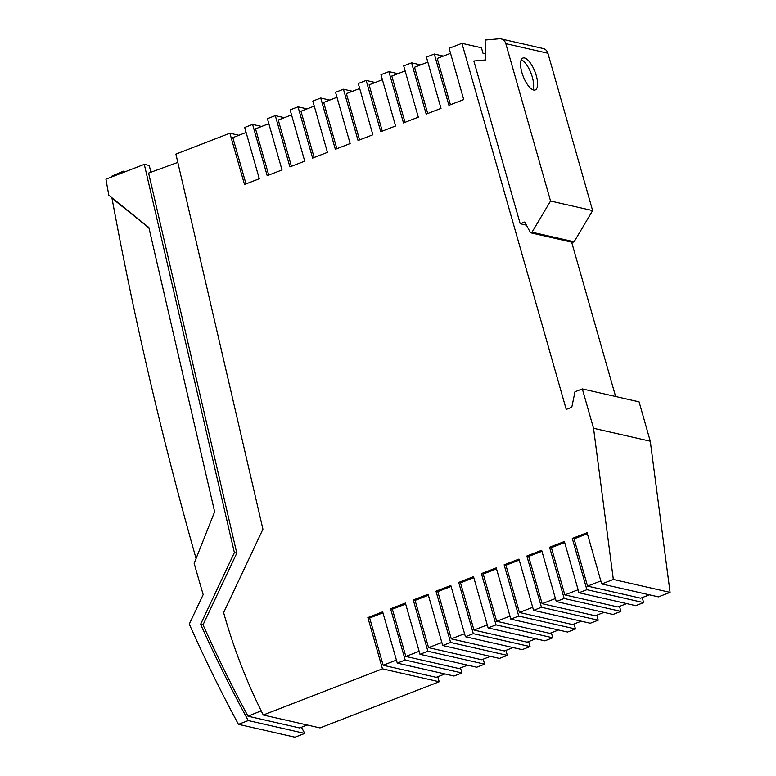 <?xml version="1.0" encoding="UTF-8"?>
<svg xmlns="http://www.w3.org/2000/svg" width="776" height="776" viewBox="0 0 776 776"><rect width="100%" height="100%" fill="white"/><g stroke="black" fill="none" stroke-linecap="round" stroke-linejoin="round"><path stroke-width="1.16" d="M460.498 667.961L461.924 672.967L454.018 676.032L397.273 663.111L382.675 611.837L367.863 617.58L382.461 668.844L263.268 714.997A569.865 513.751 -77.2 0 1 223.624 612.623L262.928 529.183L175.9 154.114L229.88 133.21L244.489 184.475L259.3 178.742L244.692 127.468L252.598 124.412L267.196 175.677L282.008 169.944L267.41 118.679L275.305 115.614L289.914 166.888L304.725 161.146L290.117 109.882L298.023 106.826L312.621 158.091L327.443 152.358L312.835 101.084L320.73 98.028L335.339 149.293L350.151 143.56L335.552 92.296L343.448 89.23L358.056 140.495L372.868 134.762L358.26 83.498L366.156 80.442L380.764 131.707L395.576 125.974L380.977 74.7L388.883 71.634L403.481 122.909L418.303 117.166L403.695 65.902L411.59 62.846L426.199 114.111L441.01 108.378L426.412 57.114L434.308 54.048L448.916 105.313L463.728 99.58L449.12 48.316L461.953 43.34L566.237 409.418L571.796 407.264L574.987 391.773L582.33 388.931L639.075 401.852L650.278 441.204L670.076 592.369L658.446 596.87L601.701 583.95L613.331 579.449L670.076 592.369M397.273 663.111L405.179 660.046L390.57 608.782L405.382 603.049L419.991 654.313L427.886 651.258L413.288 599.984L428.1 594.251L442.698 645.516L450.604 642.46L435.996 591.196L450.808 585.453L465.416 636.727L473.311 633.662L458.713 582.398L473.525 576.665L488.123 627.929L496.029 624.874L481.421 573.6L496.233 567.867L510.841 619.132L518.737 616.076L504.138 564.812L518.95 559.069L533.558 610.343L541.464 607.278L526.856 556.014L541.667 550.271L556.276 601.545L564.171 598.48L549.573 547.216L564.385 541.483L578.983 592.748L586.889 589.692L572.281 538.418L587.092 532.685L601.701 583.95M582.33 388.931L593.543 428.284L613.331 579.449M294.967 737.2L238.465 724.338L248.262 720.555L304.764 733.417L294.967 737.2M301.447 727.257A1470.248 1325.476 -77.2 0 0 304.764 733.417M238.465 724.338A1481.646 1335.758 -77.2 0 1 189.848 625.349A2.852 2.571 -77.2 0 1 189.897 622.798L203.176 594.61A3763.387 3392.818 102.8 0 1 194.165 563.366L214.632 511.733L148.846 227.484L108.815 195.261A3763.387 3392.818 102.8 0 1 105.924 179.178L144.287 164.347L149.273 165.482L150.845 172.253M177.82 162.388L148.594 173.077L236.787 553.143L234.381 552.599L144.287 164.347M238.921 135.266L229.88 133.21M234.381 552.599L200.615 624.282A1470.248 1325.476 -77.2 0 0 248.262 720.555M200.615 624.282L203.021 624.835A1470.248 1325.476 -77.2 0 0 248.019 716.2L261.192 710.835M307.073 724.968L299.72 727.966L248.019 716.2M203.021 624.835L236.787 553.143M382.461 668.844L439.206 681.764L320.013 727.917L263.268 714.997M571.65 242.151L615.62 396.507M642.208 597.607L643.634 602.603L635.728 605.668L578.983 592.748M619.49 606.395L620.916 611.401L613.021 614.456L556.276 601.545M596.783 615.193L598.209 620.199L590.293 623.254L533.558 610.343M574.056 623.991L575.482 628.997L567.586 632.052L510.841 619.132M551.348 632.789L552.774 637.785L544.868 640.85L488.123 627.929M528.631 641.577L530.057 646.583L522.161 649.648L465.416 636.727M505.923 650.375L507.349 655.38L499.443 658.436L442.698 645.516M483.205 659.173L484.631 664.169L476.736 667.234L419.991 654.313M437.78 676.759L439.206 681.764M593.543 428.284L650.278 441.204M572.281 538.418L574.085 538.835L587.548 586.093L640.685 598.189L649.405 594.814M587.383 533.684L574.085 538.835M586.889 589.692L643.634 602.603M549.573 547.216L551.377 547.623L564.841 594.891L617.977 606.987L626.698 603.612M564.666 542.482L551.377 547.623M564.171 598.48L620.916 611.401M526.856 556.014L528.66 556.421L542.123 603.679L595.26 615.775L603.98 612.4M541.958 551.27L528.66 556.421M541.464 607.278L598.209 620.199M581.263 621.198L572.543 624.573L519.406 612.477L532.695 607.336M518.737 616.076L575.482 628.997M504.138 564.812L505.942 565.219L519.406 612.477M481.421 573.6L483.225 574.017L496.688 621.275L509.987 616.125M496.688 621.275L549.825 633.371L558.545 629.996M496.029 624.874L552.774 637.785M458.713 582.398L460.517 582.805L473.981 630.073L527.117 642.169L535.838 638.793M473.806 577.664L460.517 582.805M473.311 633.662L530.057 646.583M513.12 647.582L504.4 650.967L451.263 638.861L464.562 633.72M450.604 642.46L507.349 655.38M435.996 591.196L437.8 591.603L451.263 638.861M490.413 656.38L481.692 659.755L428.556 647.659L441.845 642.509M427.886 651.258L484.631 664.169M413.288 599.984L415.092 600.401L428.556 647.659M467.695 665.178L458.975 668.553L405.838 656.457L419.137 651.307M405.179 660.046L461.924 672.967M390.57 608.782L392.375 609.189L405.838 656.457M367.863 617.58L369.667 617.987L383.131 665.245L436.257 677.351L444.978 673.966M382.956 612.836L369.667 617.987M383.131 665.245L396.42 660.104M405.673 604.048L392.375 609.189M428.381 595.25L415.092 600.401M451.099 586.452L437.8 591.603M473.981 630.073L487.27 624.923M496.524 568.866L483.225 574.017M519.231 560.068L505.942 565.219M542.123 603.679L555.422 598.538M564.841 594.891L578.13 589.741M587.548 586.093L600.847 580.943M461.953 43.34L481.43 47.773L482.992 53.253L485.572 53.835M443.348 56.105L434.308 54.048M246.118 132.473L232.829 137.624L246.002 183.883M261.628 126.469L252.598 124.412M268.835 123.675L255.537 128.826L268.719 175.095M284.346 117.671L275.305 115.614M291.543 114.887L278.254 120.028L291.436 166.297M307.063 108.882L298.023 106.826M314.261 106.089L300.962 111.24L314.144 157.499M329.771 100.085L320.73 98.028M336.968 97.291L323.679 102.442L336.862 148.711M352.488 91.287L343.448 89.23M359.686 88.503L346.387 93.644L359.569 139.913M375.196 82.498L366.156 80.442M382.403 79.705L369.104 84.856L382.287 131.115M397.923 73.701L388.883 71.634M405.12 70.907L391.822 76.058L405.004 122.317M420.631 64.903L411.59 62.846M427.828 62.109L414.539 67.26L427.721 113.529M450.546 53.321L437.247 58.462L450.429 104.731M520.201 223.74L473.845 61.013L485.776 59.946L485.107 40.051L499.162 38.8A7.411 6.683 -77.2 0 1 501.053 38.926A7.411 6.683 -77.2 0 1 505.826 43.669L550.553 201.023L532.016 232.218L530.532 232.79L524.731 221.994L520.201 223.74L526.429 225.156M530.532 232.79L572.61 242.374L574.095 241.802L592.631 210.597L547.904 53.243A7.411 6.683 -77.2 0 0 543.132 48.51L501.053 38.926M550.553 201.023L592.631 210.597M533.626 90.026A17.091 6.324 68.9 0 0 535.236 89.948A17.091 6.324 68.9 0 0 535.673 73.681A17.091 6.324 68.9 0 0 524.518 57.977A17.091 6.324 68.9 0 0 522.908 58.054A17.091 6.324 68.9 0 0 522.461 74.321A17.091 6.324 68.9 0 0 533.626 90.026M532.016 232.218L574.095 241.802M532.899 89.793A17.091 6.324 68.9 0 0 531.017 73.245A17.091 6.324 68.9 0 0 521.288 59.742M125.217 171.719L123.384 171.176L123.646 172.321M112.035 176.812L111.909 176.103L123.384 171.176M148.953 227.94L111.996 198.229C134.481 320.149 162.504 440.244 196.085 558.536M112.704 198.394L111.996 198.229M505.826 43.669L547.904 53.243"/></g></svg>
